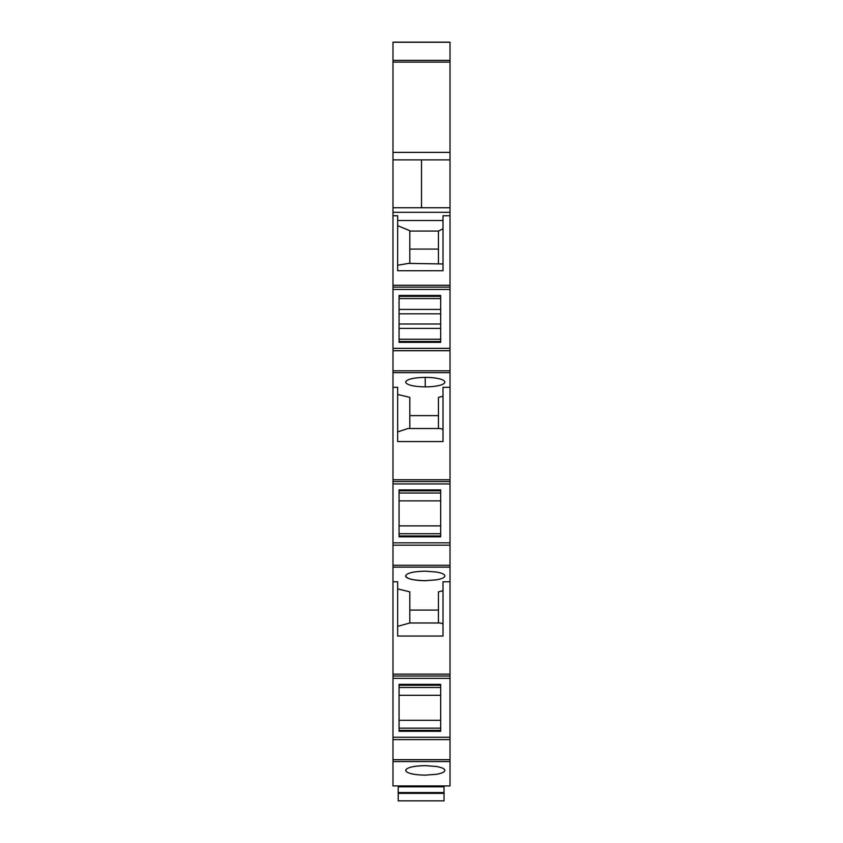<?xml version="1.0" encoding="UTF-8"?>
<svg xmlns="http://www.w3.org/2000/svg" width="843" height="843" viewBox="0 0 843 843"><rect width="100%" height="100%" fill="white"/><g stroke="black" fill="none" stroke-linecap="round" stroke-linejoin="round"><path stroke-width="1.26" d="M392.986 785.929L450.014 785.929L450.014 737.267L392.986 737.267L450.014 737.267L450.014 581.775L443.007 581.775L443.007 636.043L397.654 636.043L397.654 581.775L392.986 581.775L392.986 785.929M435.989 785.929L407.011 785.929L435.989 785.929M450.014 285.271L450.014 207.768L392.986 207.768L392.986 42.15L450.014 42.15L450.014 159.875L392.986 159.875L421.5 159.875L421.5 207.768L392.986 207.768L392.986 289.455L450.014 289.455L450.014 285.271L392.986 285.271M450.014 350.699L392.986 350.699L392.986 370.804L450.014 370.804L450.014 289.455M450.014 370.804L450.014 481.585L392.986 481.585L392.986 479.741L450.014 479.741M392.986 581.775L392.986 565.274L450.014 565.274L450.014 481.585M450.014 565.274L450.014 581.775M425.241 775.149L436.421 774.295C441.88 773.337 444.693 772.03 444.872 770.397C444.693 768.753 441.88 767.457 436.421 766.487L425.241 765.644C413.312 765.929 406.769 767.509 405.609 770.397C406.769 773.284 413.312 774.865 425.241 775.149M392.986 565.274L392.986 481.585M392.986 370.804L392.986 479.741M392.986 350.699L392.986 289.455M450.014 215.745L443.007 215.745L443.007 270.729L397.654 270.729L397.654 215.745L392.986 215.745M397.654 220.508L443.007 220.508M392.986 348.359L450.014 348.359L392.986 348.359M440.668 342.353L440.668 295.461L399.055 295.461L399.055 342.353L440.668 342.353M392.986 372.669L450.014 372.669L392.986 372.669M450.014 387.316L443.007 387.316L443.007 441.574L397.654 441.574L397.654 387.316L392.986 387.316M397.654 394.44L409.814 397.38L409.814 428.507M409.814 415.62L438.444 415.62L438.444 428.507L438.444 397.38L443.007 396.273M425.241 377.379C413.323 377.664 406.769 379.245 405.609 382.132C406.769 385.009 413.323 386.6 425.241 386.874A19.631 4.752 180 0 0 436.358 386.041A19.631 4.752 180 0 0 436.421 386.031A19.631 4.752 180 0 0 444.883 382.132A19.631 4.752 180 0 0 436.421 378.222A19.631 4.752 180 0 0 436.358 378.212A19.631 4.752 180 0 0 425.241 377.379L425.241 386.874M450.014 483.924L392.986 483.924M399.055 536.822L399.055 489.931L440.668 489.931L440.668 536.822L399.055 536.822M450.014 542.829L392.986 542.829M392.986 567.139L450.014 567.139M438.444 610.079L409.814 610.079L409.814 591.849L397.654 588.899M443.007 590.743L438.444 591.849L438.444 622.977M436.421 572.028L425.241 571.175C413.323 571.459 406.769 573.05 405.609 575.927L405.609 575.927C406.769 578.814 413.323 580.395 425.241 580.679L436.421 579.836C441.88 578.867 444.693 577.571 444.872 575.927C444.693 574.294 441.88 572.987 436.421 572.028M450.014 674.158L392.986 674.158M450.014 678.352L392.986 678.352M440.668 684.368L440.668 731.26L399.055 731.26L399.055 684.368L440.668 684.368M450.014 761.577L392.986 761.577M426.874 580.658A19.631 4.752 180 0 1 425.241 580.679A19.631 4.752 180 0 1 405.609 575.927M397.654 225.671L409.814 230.697L409.814 263.406M409.814 231.066L438.444 231.066L443.007 228.811M397.654 265.25L408.518 263.406L443.007 263.964M397.654 431.901L408.001 428.507L440.267 428.507L443.007 429.414M397.654 626.37L409.814 622.977L409.814 591.849M443.007 623.873L440.267 622.977L409.814 622.977M438.444 231.066L438.444 263.406M409.814 249.085L438.444 249.085M440.668 298.57L399.055 298.57M440.668 309.423L399.055 309.423M440.668 313.817L399.055 313.817M440.668 324.007L399.055 324.007M440.668 328.391L399.055 328.391M440.668 339.244L399.055 339.244M440.668 533.714L399.055 533.714M440.668 493.039L399.055 493.039M440.668 525.884L399.055 525.884M399.055 500.868L440.668 500.868M440.668 687.477L399.055 687.477M399.055 695.296L440.668 695.296M399.055 720.322L440.668 720.322M440.668 728.152L399.055 728.152M450.014 207.768L450.014 159.875L421.5 159.875L421.5 207.768L450.014 207.768M437.022 785.929L437.022 786.825L444.04 786.825L444.04 792.546L398.212 792.546L398.212 786.825L405.23 786.825L405.23 785.929M444.04 793.368L398.212 793.368L398.212 800.85L444.04 800.85L444.04 792.546M437.022 786.825L405.23 786.825M398.212 793.368L398.212 792.546M392.986 42.266L450.014 42.266M392.986 60.369L450.014 60.369M392.986 62.108L450.014 62.108M392.986 152.383L450.014 152.383M392.986 212.31L450.014 212.31M392.986 287.115L450.014 287.115M450.014 545.168L392.986 545.168M450.014 676.023L392.986 676.023M450.014 739.606L392.986 739.606M450.014 759.701L392.986 759.701M399.055 341.468L440.668 341.468M399.055 296.346L440.668 296.346M399.055 535.937L440.668 535.937M399.055 490.816L440.668 490.816M399.055 685.254L440.668 685.254M399.055 730.365L440.668 730.365"/></g></svg>
